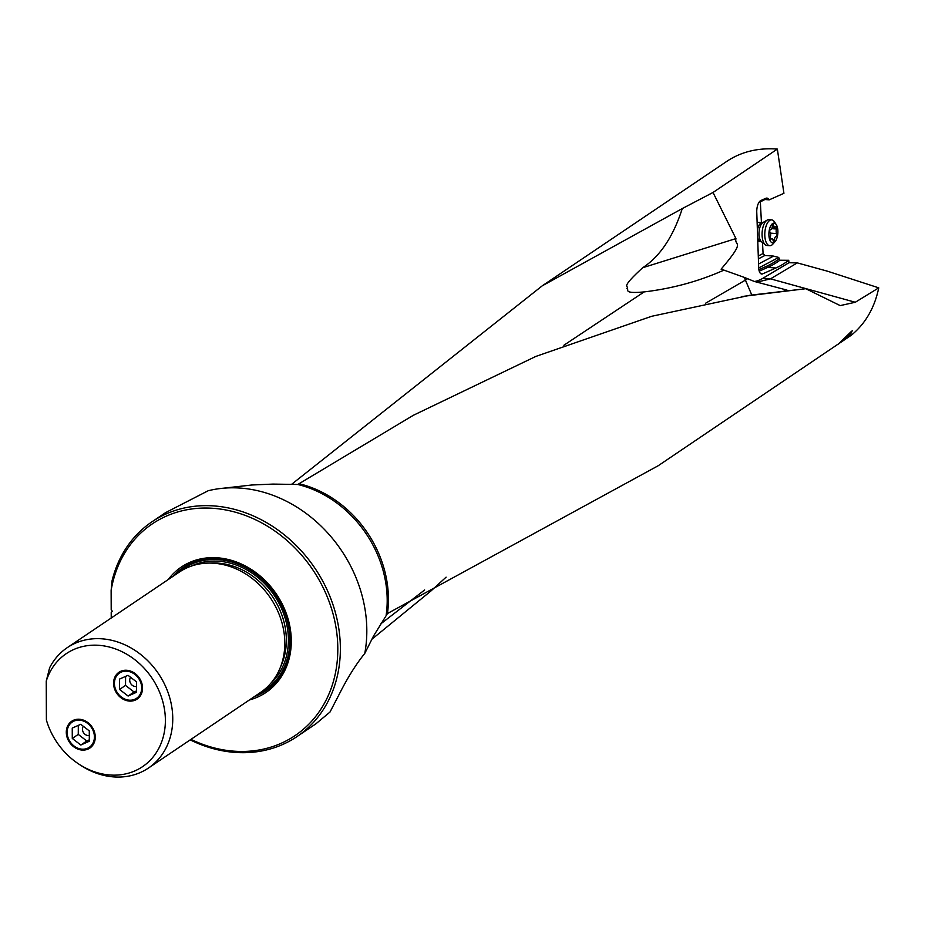 <?xml version="1.0" encoding="UTF-8"?>
<svg xmlns="http://www.w3.org/2000/svg" width="925" height="925" viewBox="0 0 925 925"><rect width="100%" height="100%" fill="white"/><g stroke="black" fill="none" stroke-linecap="round" stroke-linejoin="round"><path stroke-width="1.39" d="M152.047 521.746L165.529 512.658L208.171 490.747A129.581 109.046 56 0 1 218.843 488.712L251.773 485.001L272.898 484.087L297.769 484.48L413.382 415.279L535.829 356.426L651.663 316.292L749.978 295.248L805.779 288.716L840.201 305.597L855.301 302.255L878.75 287.848C874.587 307.805 865.476 323.565 851.428 335.127L658.218 465.726L387.448 613.541L373.48 636.111L364.774 653.42C355.998 664.277 347.546 677.782 339.394 693.935L329.982 712.065L315.76 723.928L296.96 736.612A129.581 109.046 -124 0 0 340.365 648.332A129.581 109.046 -124 0 0 224.081 507.143A129.581 109.046 -124 0 0 152.047 521.746A129.581 109.046 -124 0 0 111.96 581.201L111.127 590.462L111.197 609.887L112.411 611.356L111.208 612.419L111.231 618.004M851.578 331.219L838.339 344.1C848.098 336.931 852.515 332.642 851.578 331.219L852.503 330.815M837.587 344.551L838.339 344.1M878.75 287.848L827.366 271.164L797.281 262.885L770.502 278.853L762.871 278.298L788.944 262.735L797.281 262.885M563.868 345.256L644.158 291.907C621.635 293.965 629.879 289.34 626.872 288.588C629.832 284.888 618.351 290.057 642.702 267.718L735.942 238.581L713.013 192.469L777.347 149.087L783.926 193.325L769.218 199.835L763.345 199.407M735.942 238.581C734.161 246.825 746.66 239.17 721.095 269.163L723.94 270.123C698.965 281.281 672.371 288.542 644.158 291.907M754.534 281.501A95.275 42.92 94.2 0 0 762.871 278.298M759.24 271.164L767.762 267.383A200.991 90.546 94.2 0 0 773.994 264.157A200.991 90.546 94.2 0 0 777.254 262.087A200.991 90.546 94.2 0 0 779.879 260.237L788.736 260.295L788.944 262.735M788.736 260.295A200.991 90.546 -85.8 0 1 785.406 262.688A200.991 90.546 -85.8 0 1 775.902 267.984L762.593 273.881A8.001 3.607 -85.8 0 1 761.737 274.043A8.001 3.607 -85.8 0 1 758.685 267.66L756.766 212.16A9.909 4.463 -85.8 0 1 760.454 200.748A9.909 4.463 -85.8 0 1 760.928 200.482L765.854 198.297A9.909 4.463 -85.8 0 1 766.918 198.1A9.909 4.463 -85.8 0 1 768.999 199.523L769.218 199.835M371.515 639.545L431.073 590.867L446.104 577.165M713.013 192.469L682.268 208.576L542.247 285.825L291.537 484.365M542.247 285.825L726.957 161.251C741.399 151.7 758.199 147.642 777.347 149.087M380.776 623.878L424.656 589.953M190.215 739.873A129.581 109.046 -124 0 0 224.937 751.204A129.581 109.046 -124 0 0 296.96 736.612M218.843 488.712A129.581 109.046 56 0 1 250.536 489.302A129.581 109.046 56 0 1 364.774 653.42M741.63 296.555L805.779 288.716M779.879 260.237L778.711 257.439L773.554 256.098L764.882 255.473L763.079 253.508L762.501 242.581M760.315 201.373L761.437 222.567M778.711 257.439L758.697 267.961M758.558 263.983L773.554 256.098M760.951 200.471L761.506 201.28L759.679 201.419M761.506 201.28L764.848 199.523M642.702 267.718C660.022 256.445 673.215 236.731 682.268 208.576M786.99 290.103L754.592 281.524A44.77 3.827 17.5 0 1 747.597 278.702A38.954 3.33 17.5 0 1 744.243 277.373L723.94 270.123M744.243 277.373L751.736 294.855M705.625 303.215L745.608 279.998M756.534 282.252L770.502 278.853L855.301 302.255M745.885 279.824L747.597 278.702M190.978 739.364A127.673 107.439 -124 0 0 337.81 648.633A127.673 107.439 -124 0 0 233.1 511.594A127.673 107.439 -124 0 0 111.127 590.462M168.223 579.559A75.653 63.663 56 0 1 243.853 565.221A75.653 63.663 56 0 1 291.294 640.933A75.653 63.663 56 0 1 249.415 699.947M67.248 647.662L179.3 572.089A72.601 61.096 56 0 1 219.653 563.915A72.601 61.096 56 0 1 284.808 643.025A72.601 61.096 56 0 1 260.492 692.478L148.439 768.051A72.601 61.096 -124 0 0 172.755 718.598A72.601 61.096 -124 0 0 107.601 639.487A72.601 61.096 -124 0 0 67.248 647.662A72.601 61.096 -124 0 0 49.638 667.746L46.25 681.101A68.184 57.385 -124 0 1 113.544 648.263A68.184 57.385 -124 0 1 165.378 720.251A68.184 57.385 -124 0 1 78.313 763.738L80.047 764.906A72.601 61.096 -124 0 0 108.086 776.237A72.601 61.096 -124 0 0 148.439 768.051M46.25 681.101L46.389 720.02A68.184 57.385 -124 0 0 78.313 763.738M80.833 749.921A16.199 13.632 56 0 1 67.12 737.433A16.199 13.632 56 0 1 71.722 721.234A16.199 13.632 56 0 1 80.729 719.407A16.199 13.632 56 0 1 94.431 731.895A16.199 13.632 56 0 1 89.841 748.094A16.199 13.632 56 0 1 80.833 749.921M128.112 700.93A16.199 13.632 56 0 1 114.399 688.443A16.199 13.632 56 0 1 119.001 672.244A16.199 13.632 56 0 1 127.997 670.417A16.199 13.632 56 0 1 141.71 682.904A16.199 13.632 56 0 1 137.108 699.103A16.199 13.632 56 0 1 128.112 700.93M769.739 245.715L767.022 245.518A12.962 5.839 -85.8 0 1 765.368 244.836A12.962 5.839 -85.8 0 1 762.107 235.678A12.962 5.839 -85.8 0 1 767.172 220.104A12.962 5.839 -85.8 0 1 768.918 219.676L771.635 219.873A12.962 5.839 94.2 0 0 764.825 235.875A12.962 5.839 94.2 0 0 769.739 245.715A12.962 5.839 94.2 0 0 772.803 244.165L775.023 241.691A9.909 4.463 94.2 0 0 777.879 230.637A9.909 4.463 94.2 0 0 776.272 224.625A9.909 4.463 94.2 0 0 771.253 224.972A9.909 4.463 94.2 0 0 768.918 235.355A9.909 4.463 94.2 0 0 775.023 241.691M776.272 224.625L774.433 221.85A12.962 5.839 94.2 0 0 771.635 219.873M770.132 238.199A1.549 0.694 -85.8 0 1 770.294 236.985A3.272 1.468 94.2 0 0 770.641 234.441A3.272 1.468 94.2 0 0 770.051 232.383A1.549 0.694 -85.8 0 1 769.773 231.412A1.549 0.694 -85.8 0 1 770.594 229.504A1.549 0.694 -85.8 0 1 770.606 229.504A3.272 1.468 94.2 0 0 770.629 229.504A3.272 1.468 94.2 0 0 772.34 226.22A1.549 0.694 -85.8 0 1 773.15 224.671A1.549 0.694 -85.8 0 1 773.705 225.503A3.272 1.468 94.2 0 0 774.861 227.273A3.272 1.468 94.2 0 0 775.682 226.833A1.549 0.694 -85.8 0 1 776.075 226.613A1.549 0.694 -85.8 0 1 776.665 227.793A1.549 0.694 -85.8 0 1 776.503 228.995A3.272 1.468 94.2 0 0 776.156 231.539A3.272 1.468 94.2 0 0 776.746 233.597A1.549 0.694 -85.8 0 1 777.012 234.58A1.549 0.694 -85.8 0 1 776.202 236.488A1.549 0.694 -85.8 0 1 776.191 236.488A3.272 1.468 94.2 0 0 776.168 236.488A3.272 1.468 94.2 0 0 774.456 239.76A1.549 0.694 -85.8 0 1 773.647 241.321A1.549 0.694 -85.8 0 1 773.092 240.477A3.272 1.468 94.2 0 0 771.936 238.708A3.272 1.468 94.2 0 0 771.115 239.159A1.549 0.694 -85.8 0 1 770.722 239.367A1.549 0.694 -85.8 0 1 770.132 238.199M80.833 749.019A15.239 12.834 -124 0 0 94.408 736.924A15.239 12.834 -124 0 0 80.729 720.309A15.239 12.834 -124 0 0 67.143 732.415A15.239 12.834 -124 0 0 80.833 749.019M72.277 738.439L72.242 728.079L80.741 724.298L89.286 730.889L89.32 741.249L80.81 745.03L72.277 738.439L78.255 734.404L86.788 740.994L89.309 739.838M78.324 725.373L78.255 734.404M80.81 745.03L86.788 740.994M83.331 726.298A5.77 4.856 -124 0 0 83.065 731.848A5.77 4.856 -124 0 0 87.621 735.491A5.77 4.856 -124 0 0 89.297 735.468M128.101 700.028A15.239 12.834 -124 0 0 141.687 687.923A15.239 12.834 -124 0 0 128.008 671.319A15.239 12.834 -124 0 0 114.422 683.413A15.239 12.834 -124 0 0 128.101 700.028M119.556 689.449L119.522 679.089L128.02 675.308L136.553 681.898L136.588 692.258L128.089 696.039L119.556 689.449L125.523 685.413L134.067 692.004L136.588 690.848M125.603 676.383L125.523 685.413M128.089 696.039L134.067 692.004M130.61 677.308A5.77 4.856 -124 0 0 130.333 682.858A5.77 4.856 -124 0 0 134.9 686.5A5.77 4.856 -124 0 0 136.565 686.477M387.448 613.541A106.999 90.037 -124 0 0 299.318 483.775M297.769 484.48A107.439 90.419 56 0 1 386.211 614.79M758.882 269.661L766.709 266.192A1.145 0.994 -113.9 0 0 767.762 267.383L775.902 267.984M762.593 273.881L760.917 273.754M766.709 266.192A199.846 90.026 94.2 0 0 772.907 262.989A199.846 90.026 94.2 0 0 778.804 259.046M758.384 258.896L764.882 255.473M758.28 256.028L763.079 253.508M763.923 199.153L768.999 199.523M784.238 290.404A47.638 10.626 125.1 0 0 784.909 289.606M254.248 696.698A74.197 62.438 -124 0 0 290.635 640.285A74.197 62.438 -124 0 0 246.559 567.291A74.197 62.438 -124 0 0 173.056 576.31M259.081 693.438A73.121 61.524 -124 0 0 289.872 639.984A73.121 61.524 -124 0 0 249.149 569.603A73.121 61.524 -124 0 0 177.889 573.049M191.267 566.112A71.456 60.137 56 0 1 255.693 575.755A71.456 60.137 56 0 1 288.392 639.742A71.456 60.137 56 0 1 270.528 683.621M210.368 563.082A69.942 58.853 56 0 1 286.345 639.973A69.942 58.853 56 0 1 280.495 667.052M757.621 237.077A9.527 4.29 94.2 0 0 760.893 241.633L761.587 241.853A10.14 4.567 -85.8 0 1 759.032 234.696A10.14 4.567 -85.8 0 1 763.009 222.509L762.281 222.624A9.527 4.29 94.2 0 0 757.402 230.787M771.115 239.159L770.363 239.101M774.456 239.76L772.861 239.644M776.746 233.597L770.421 233.135M776.503 228.995L771.716 228.648M773.705 225.503L772.491 225.423M762.281 222.624L757.112 222.243M763.009 222.509L767.172 220.104M761.587 241.853L765.368 244.836M760.893 241.633L757.772 241.402M770.178 238.581L771.936 238.708M772.236 227.088L774.861 227.273"/></g></svg>
